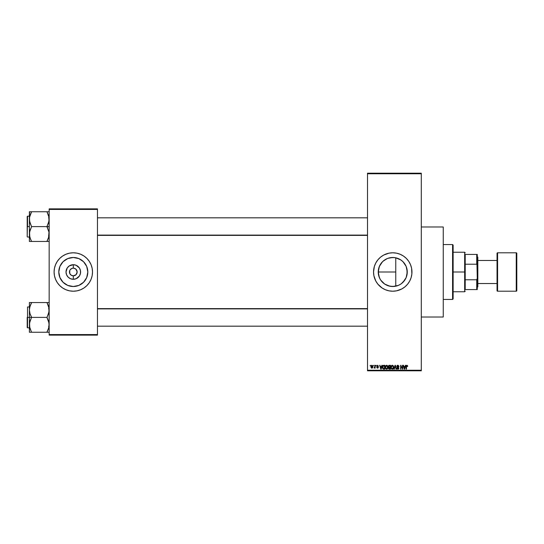 <?xml version="1.0" encoding="UTF-8"?>
<svg xmlns="http://www.w3.org/2000/svg" width="544" height="544" viewBox="0 0 544 544"><rect width="100%" height="100%" fill="white"/><g stroke="black" fill="none" stroke-linecap="round" stroke-linejoin="round"><path stroke-width="0.82" d="M388.504 285.879L392.754 286.511A14.511 14.511 0 0 1 378.243 272A14.511 14.511 0 0 1 392.754 257.489L388.498 258.128M384.669 284.05L383.547 283.213M381.548 281.228L382.5 282.268L381.548 281.228M398.228 285.444L394.264 286.436L389.919 286.232L384.676 284.056L380.684 280.065L379.345 277.556L378.243 272L379.352 277.576M381.541 262.779L383.534 260.794M382.996 261.256L387.199 258.59L389.905 257.768L394.264 257.564L398.228 258.563M392.734 252.79A19.21 19.21 0 0 0 390.898 252.878M390.844 252.885A19.21 19.21 0 0 0 389.021 253.157M373.912 268.267A19.21 19.21 0 0 0 373.544 271.993L374.367 266.424L375.809 262.942L377.903 259.814L380.569 257.149L383.697 255.054L389.008 253.157A19.21 19.21 0 0 0 385.41 254.252M385.397 254.252A19.21 19.21 0 0 0 373.912 268.233M373.544 272.007A19.21 19.21 0 0 0 373.912 275.733L373.544 272M373.912 275.767A19.21 19.21 0 0 0 385.397 289.748L382.078 287.973L377.903 284.186L375.809 281.058L373.912 275.747M385.41 289.748A19.21 19.21 0 0 0 388.987 290.836L385.404 289.748M389.021 290.843A19.21 19.21 0 0 0 390.844 291.115M390.898 291.122A19.21 19.21 0 0 0 392.734 291.21M389.008 253.157L392.754 252.79A19.21 19.21 0 0 1 411.964 272A19.21 19.21 0 0 1 392.754 291.21A19.21 19.21 0 0 1 373.544 272A19.21 19.21 0 0 1 392.754 252.79L396.501 253.157L400.105 254.252L403.424 256.027L406.341 258.414L408.728 261.324L410.502 264.649L411.597 268.253L411.869 273.884L411.135 277.576L409.693 281.058L407.606 284.186L404.94 286.851L401.812 288.946L396.501 290.843L392.754 291.21L389.008 290.843M421.294 317.009L443.251 317.009L443.251 226.991L421.294 226.991L443.251 226.991L443.251 317.009L421.294 317.009M76.854 270.531L76.024 269.28L74.052 268.233L76.024 269.28L77.146 272L76.024 274.72L73.304 275.842L73.304 279.29A7.29 7.29 0 0 1 66.014 272A7.29 7.29 0 0 1 73.304 264.71L73.304 268.158L73.807 268.192M72.556 275.767L71.169 275.196L69.754 273.469L71.169 275.196L73.304 275.842A3.842 3.842 0 0 0 77.146 272A3.842 3.842 0 0 0 73.304 268.158L74.052 268.233L73.304 268.158A3.842 3.842 0 0 0 69.462 272A3.842 3.842 0 0 0 73.304 275.842A3.842 3.842 0 0 1 69.462 272A3.842 3.842 0 0 1 73.304 268.158L71.835 268.45L73.304 268.158A3.842 3.842 0 0 1 77.146 272A3.842 3.842 0 0 1 73.304 275.842L74.773 275.55M70.108 269.865L71.835 268.45M73.304 286.511A14.511 14.511 0 0 1 58.793 272A14.511 14.511 0 0 1 73.304 257.489L78.86 258.59L83.565 261.739L86.714 266.444L87.815 272L86.714 277.556L83.565 282.261L78.86 285.41L73.304 286.511L67.755 285.41L63.043 282.261L59.901 277.556L58.793 272L59.901 266.444L63.043 261.739L67.755 258.59L73.304 257.489A14.511 14.511 0 0 1 87.815 272A14.511 14.511 0 0 1 73.304 286.511M73.304 252.79A19.21 19.21 0 0 0 54.094 272A19.21 19.21 0 0 0 73.304 291.21A19.21 19.21 0 0 1 54.094 272A19.21 19.21 0 0 1 73.304 252.79L77.051 253.157L80.655 254.252L83.98 256.027L86.89 258.414L89.277 261.324L91.052 264.649L92.147 268.253L92.514 272L92.147 275.747L91.052 279.351L89.277 282.676L86.89 285.586L83.98 287.973L80.655 289.748L77.051 290.843L73.304 291.21L69.557 290.843L65.953 289.748L62.635 287.973L59.724 285.586L57.331 282.676L55.556 279.351L54.461 275.747L54.094 272L54.461 268.253L55.556 264.649L57.331 261.324L59.724 258.414L62.635 256.027L65.953 254.252L69.557 253.157L73.304 252.79A19.21 19.21 0 0 1 92.514 272A19.21 19.21 0 0 1 73.304 291.21A19.21 19.21 0 0 0 92.514 272A19.21 19.21 0 0 0 73.304 252.79M367.506 173.754L367.506 370.246L421.294 370.246L421.294 173.754L367.506 173.754L367.506 173.203L421.294 173.203L421.294 173.754L421.294 173.203L367.506 173.203L367.506 370.797L421.294 370.797L421.294 173.754L367.506 173.754M373.395 365.86L373.742 365.31L373.395 365.86M374.789 367.656L374.041 368.002L374.728 367.329L374.789 365.31L375.142 365.31L375.142 368.104L374.789 367.656L374.041 368.002L374.789 366.758L374.041 368.002L374.789 367.656L375.142 368.104L375.142 365.31L374.789 365.31L375.142 365.31L375.142 368.104L374.789 368.104M375.788 365.86L376.135 365.31L375.788 365.86M376.754 367.458L377.543 368.152L376.734 367.356L377.536 367.758L377.985 367.411L376.686 366.16L377.618 365.262L378.386 366.16L377.509 365.656L377.053 366.228L378.189 366.887L378.284 367.669L377.624 368.152L376.802 367.669L377.985 367.411L376.686 366.16L377.985 367.411L377.536 367.758L376.734 367.356L377.543 368.152L378.332 367.356L377.128 366.343L377.509 365.656L378.386 366.16L377.529 365.262L376.686 366.16L377.529 365.262M381.861 365.31L381.555 366.459L382.228 365.31L381.16 369.152L380.793 369.152L379.678 365.31L380.351 366.459L381.555 366.459L380.351 366.459L379.678 365.31L380.793 369.152L381.16 369.152L382.228 365.31L381.861 365.31L382.228 365.31L381.16 369.152L380.793 369.152L379.678 365.31L380.045 365.31M385.703 365.724L386.92 365.296L387.886 366.493L387.695 368.492L386.451 369.192L385.404 368.166L385.451 366.166L386.614 365.262L385.614 365.847L385.268 367.227L386.614 369.199L387.96 367.18L387.675 365.962M391.354 365.847L392.428 365.262L393.441 366.01L393.645 367.853L392.992 369.002L391.728 369.009L391.068 367.887L391.19 366.166L392.054 365.296L391.354 365.847L391.007 367.227L392.353 369.199L393.7 367.18L393.36 365.86L392.278 365.262M406.919 365.262L407.674 366.459L407.082 365.758L406.579 365.881L406.477 369.152L406.123 369.152L406.252 365.704L406.919 365.262L406.123 366.54L406.123 369.152L406.477 369.152L406.524 365.996L406.898 365.711L407.674 366.459L407.463 365.534L407.674 366.459L407.306 366.255M405.409 365.31L405.11 366.459L405.776 365.31L404.716 369.152L404.348 369.152L403.233 365.31L403.9 366.459L405.11 366.459L403.9 366.459L403.233 365.31L404.348 369.152L404.716 369.152L405.776 365.31L405.409 365.31L405.776 365.31L404.716 369.152L404.348 369.152L403.233 365.31L403.6 365.31M402.485 365.31L402.485 368.383L402.485 365.31L402.832 365.31L402.832 369.152L400.989 366.071L400.989 369.152L400.636 369.152L400.636 365.31L402.485 368.383L400.636 365.31L400.636 369.152L400.989 369.152L400.989 366.071L402.832 369.152L402.832 365.31L402.485 365.31L402.832 365.31L402.832 369.152L402.458 369.152M396.848 368.057L397.888 368.75L398.541 368.138L396.746 366.37L397.208 365.425L398.079 365.282L398.99 366.554L397.888 365.711L397.113 366.52L398.636 367.445L398.834 368.553L397.786 369.199L396.909 368.485L397.195 368.002L398.14 368.716L398.534 368.03L397.045 367.132L396.746 366.37L397.276 367.288L398.432 367.744L397.888 368.75L396.848 368.057L397.895 369.199L398.888 368.152L397.093 366.364L397.8 365.711L398.99 366.554L397.834 365.262L396.746 366.37L397.834 365.262M395.073 366.364L394.298 369.152L393.938 369.152L395.032 365.31L396.406 369.152L396.046 369.152L395.223 365.758L393.938 369.152L395.223 365.758L396.046 369.152L396.406 369.152L395.372 365.31L396.406 369.152L395.359 366.364M388.464 368.186L388.627 365.609L390.51 365.31L390.51 369.152L388.722 368.893L388.362 366.438L388.838 367.377L388.464 368.186L389.422 369.152L390.51 369.152L390.51 365.31L389.422 365.31L390.51 365.31L390.51 369.152L389.327 369.152M382.69 365.928L383.744 365.31L382.425 367.254L382.969 365.554L384.771 365.31L384.771 369.152L383.01 368.954L382.425 367.384L383.241 369.084L384.771 369.152L384.771 365.31L383.744 365.31L384.771 365.31L384.771 369.152M371.858 368.152L370.947 366.738L371.049 365.969L371.797 365.269L372.701 365.758L372.858 367.193L372.382 368.016L371.464 368.016L370.988 367.214L371.919 368.152L372.892 366.704L371.919 365.262L370.954 366.608M370.097 365.86L370.45 365.31L370.097 365.86M49.157 208.876L97.458 208.876L97.458 209.426L49.157 209.426L49.157 334.574L97.458 334.574L97.458 208.876L49.157 208.876L49.157 209.426L49.157 208.876M49.157 335.124L97.458 335.124L97.458 209.426L49.157 209.426L49.157 335.124L49.157 334.574L97.458 334.574L97.458 335.124L49.157 335.124M78.88 290.38L80.655 289.748M86.89 258.414L86.455 257.992M67.728 253.62L65.953 254.252M59.724 285.586L60.16 286.008M85.374 280.065L86.714 277.556M85.592 264.282L85.374 263.942M81.369 259.937L78.86 258.59M65.586 259.712L65.246 259.93M61.241 263.935L59.901 266.444M61.016 279.718L61.234 280.058M65.246 284.063L67.755 285.41M73.304 268.158L73.304 264.71A7.29 7.29 0 0 1 80.594 272A7.29 7.29 0 0 1 73.304 279.29L70.516 278.732L68.15 277.154L66.572 274.788L66.014 272L67.245 267.947L69.258 265.941L73.304 264.71L76.092 265.268L79.37 267.947L80.458 270.579L80.458 273.421L79.37 276.053L76.092 278.732L73.304 279.29L73.304 275.842M76.5 274.135L76.854 273.469M69.754 273.469L69.754 270.531M367.506 370.797L367.506 370.246L421.294 370.246L421.294 370.797L367.506 370.797M400.595 284.213L398.861 285.165M402.696 282.574L401.431 283.635M404.478 280.548L403.464 281.792M405.892 278.168L405.083 279.65M406.858 275.42L406.28 277.256M407.021 269.328L407.014 274.679M387.94 258.312L392.754 257.489L395.583 257.768L400.819 259.937L403.016 261.739L406.164 266.444L407.266 272.007L406.164 277.556L403.016 282.261L400.819 284.063L398.31 285.41L392.754 286.511L389.885 286.226L385.88 284.777M406.28 266.744L406.851 268.559M405.09 264.357L405.892 265.839M403.464 262.208L404.478 263.446M401.438 260.372L402.703 261.433M398.834 258.822L400.595 259.787M385.873 259.223L387.178 258.604M378.522 274.829L378.529 269.13L379.957 265.159M378.529 274.863L379.936 278.807M392.775 291.21A19.21 19.21 0 0 0 394.611 291.122M394.658 291.115A19.21 19.21 0 0 0 396.481 290.843M396.515 290.836A19.21 19.21 0 0 0 411.59 275.767M411.597 275.726A19.21 19.21 0 0 0 411.597 268.274M411.59 268.233A19.21 19.21 0 0 0 396.515 253.164M396.481 253.157A19.21 19.21 0 0 0 394.658 252.885M394.611 252.878A19.21 19.21 0 0 0 392.775 252.79M399.609 289.945L400.105 289.748M411.135 277.576L411.244 277.209M407.606 259.814L407.286 259.434M400.105 254.252L398.33 253.62M378.243 272L395.76 272L395.76 286.198L395.76 257.802L395.76 272L378.243 272L379.345 266.444L382.493 261.739M400.336 259.624L398.269 258.577M401.703 260.576L401.214 260.209M404.015 262.84L402.315 261.086M407.048 274.489L407.055 269.532L406.184 266.506M406.137 266.397L405.402 264.88M404.845 280.024L406.137 277.61M406.184 277.501L406.416 276.889M401.356 283.689L404.804 280.092M395.76 286.198L398.276 285.423M398.133 285.478L400.336 284.376M392.754 257.489A14.511 14.511 0 0 1 407.266 272A14.511 14.511 0 0 1 392.754 286.511M407.028 365.731L407.327 366.506L406.898 365.711L407.327 366.506L406.898 365.711L406.477 366.513L406.932 365.711M406.477 369.152L406.123 369.152L406.15 366.119M404.668 368.023L404.988 366.908L404.505 368.75L404.022 366.908L404.988 366.908L404.022 366.908L404.308 367.962M400.989 369.152L400.636 369.152L400.636 365.31L401.01 365.31M398.874 365.942L398.97 366.282M398.99 366.554L398.582 366.268M398.643 366.608L397.671 365.718M397.97 365.724L397.161 366.67M397.8 365.711L397.093 366.364L398.058 367.125M397.671 366.996L398.888 368.254M398.874 368.349L398.555 368.975M397.12 368.866L396.862 368.274M397.616 368.71L397.208 368.145M397.888 368.75L398.432 367.744L397.276 367.288L396.746 366.37M398.303 368.642L398.534 368.261M398.534 368.227L397.276 367.288M398.432 367.744L397.882 367.486L398.432 367.744M397.215 365.425L397.61 365.276M395.032 365.31L393.938 369.152L395.032 365.31M393.502 366.139L393.625 366.493M393.7 367.18L392.265 369.199M391.292 368.512L391.041 367.724M391.048 366.683L391.19 366.16M393.428 368.492L393.645 367.853M391.728 368.465L392.21 368.744M391.53 368.172L392.346 368.75L393.353 367.173L392.346 368.75L391.503 368.104L391.354 367.241L391.503 368.104L391.354 367.241L392.353 365.711L391.551 366.248L391.354 367.241L391.469 366.432M392.945 368.512L393.353 367.173L392.918 365.928M392.482 368.744L392.843 368.601M392.292 365.711L393.339 366.928M393.244 366.432L392.999 366.017M389.232 369.138L388.606 368.744M389.422 365.31L388.368 366.323M388.885 365.405L389.314 365.31M388.729 366.241L389.47 367.105L388.708 366.432L389.055 365.806L388.919 366.962L390.157 367.105L389.47 367.105M389.144 365.779L390.157 365.758L389.055 365.806L388.708 366.432M389.348 368.696L388.817 368.036L389.076 368.642L390.157 368.703L388.81 368.125L389.552 368.703L388.81 368.125L389.137 367.594L388.824 368.261M390.157 367.554L390.157 368.703L390.157 367.554L389.137 367.594L388.81 368.125L389.137 367.594L388.81 368.125L389.137 367.594L390.157 367.554M390.157 365.758L390.157 367.105L390.157 365.758M389.504 367.554L388.878 367.798M387.702 366.01L387.886 366.493M387.926 366.717L386.532 369.199M385.302 367.724L385.655 368.676M385.288 366.867L385.356 366.459M387.62 365.86L386.614 365.262L387.62 365.86M386.784 369.192L387.253 369.002M386.539 368.75L387.104 368.601M385.988 368.465L386.471 368.744M385.791 368.172L386.614 368.75L387.614 367.173L386.614 368.75L385.764 368.104L385.621 367.241L385.764 368.104L385.621 367.241L386.621 365.711L385.812 366.248L385.621 367.241L385.737 366.432M386.553 365.711L387.083 365.854L386.621 365.711L387.614 367.173L387.178 365.928M387.505 366.432L387.267 366.017M382.677 368.533L382.48 367.934M382.575 368.295L382.432 367.513M382.813 367.792L383.302 368.628L384.418 368.703L384.418 365.758L382.915 366.316L384.418 365.758L384.418 368.703L383.302 368.628L382.867 366.479M383.044 366.064L382.779 367.452M383.649 365.765L383.241 365.874M383.024 368.37L383.799 368.703M381.113 368.023L381.439 366.908L381.113 368.023M380.95 368.75L380.467 366.908L380.984 368.567M380.467 366.908L381.439 366.908L380.467 366.908M378.386 366.16L377.509 365.656L377.033 366.092L377.624 366.554M378.032 366.207L377.509 365.656L378.032 366.207L377.509 365.656L378.032 366.207L377.509 365.656L377.033 366.092L378.332 367.356M377.618 365.67L377.046 366.003M377.509 365.656L377.033 366.092L377.509 365.656M377.128 366.343L377.468 366.5L377.128 366.343M377.536 367.758L377.985 367.411L377.536 367.758L377.985 367.411L377.536 367.758L377.087 367.302L377.536 367.758L377.087 367.302L377.536 367.758L377.896 367.207M377.577 367.057L376.686 366.16M374.789 365.31L374.789 366.758M371.13 365.772L370.988 366.241M371.606 365.779L371.525 367.554M372.545 366.71L371.933 367.758L372.545 366.71L371.912 365.656L371.3 366.71L371.933 367.758L372.545 366.71L371.912 365.656L372.538 366.54M371.498 367.52L371.933 367.758L371.3 366.71L371.994 365.663M404.539 368.567L404.614 368.206M387.206 368.512L387.607 366.928M382.915 366.316L382.779 367.016M380.759 367.962L380.861 368.356M371.3 366.54L371.3 366.88M452.581 244.555L453.132 245.106L453.132 298.894L452.581 299.445L443.251 299.445L452.581 299.445L452.581 244.555L443.251 244.555L452.581 244.555L452.581 299.445L453.132 298.894L453.132 245.106L452.581 244.555M29.77 327.733L29.553 322.946L31.593 317.213L30.008 313.704L29.396 309.964L29.396 317.39L31.593 317.39L30.008 313.704L29.396 309.964L30.002 306.252L31.593 302.546L46.961 302.546L48.538 306.224L49.157 309.964L48.545 313.684L46.961 317.39L31.593 317.39L46.961 317.39L48.538 321.076L49.157 324.816L48.545 328.535L46.961 332.241L31.593 332.241L30.008 328.556L29.396 324.816L30.002 321.103L31.593 317.39L29.396 317.39L29.396 332.241L48.994 332.241M27.526 317.39L27.526 306.966L27.526 317.39L29.396 317.39L27.526 317.39L27.526 327.821L27.526 317.39M47.845 332.241L46.961 332.064L48.783 327.712M31.185 331.316L29.553 326.692M48.776 307.054L49.001 311.841L46.961 317.567L48.994 322.918L49.001 326.692M47.845 302.546L49.157 302.546L46.961 302.546L49.001 308.094M47.913 304.592L48.545 306.252M46.961 302.546L29.396 302.546L29.396 309.964L30.002 306.252L31.593 302.722L29.764 307.074M31.593 302.722L30.702 304.45L31.593 302.546L29.396 302.546L29.396 332.241L30.709 332.241M27.2 317.39L27.2 327.495L27.2 317.39M30.008 328.549L31.593 332.241M30.002 332.241L29.396 332.241M30.008 302.546L30.702 302.546M29.784 307.02L30.702 304.45L29.553 308.094M47.369 303.47L47.845 304.45M367.506 308.89L97.458 308.89L367.506 308.89M97.458 235.11L367.506 235.11L97.458 235.11M465.208 254.436L465.208 264.221L465.208 254.436L476.734 254.436L465.208 254.436M465.208 272L465.208 264.221L465.208 279.779L465.208 272L464.658 272L465.208 272M453.132 252.239L464.658 252.239L464.658 272L464.658 252.239L465.208 252.79M453.132 272L464.658 272L453.132 272M465.208 289.564L465.208 279.779L465.208 289.564L477.278 289.564L477.278 278.304L476.734 279.779L465.208 279.779L476.734 279.779L476.734 289.564L476.734 279.779L477.278 278.304L477.278 289.564L465.208 289.564M453.132 291.761L464.658 291.761L464.658 272L464.658 291.761L465.208 291.21M477.278 254.436L476.734 254.436L477.278 278.304L477.278 254.436L477.278 265.696L476.734 264.221L476.734 254.436L477.278 254.436M465.208 264.221L476.734 264.221L465.208 264.221M497.039 253.341L497.039 253.341A0.551 0.551 0 0 1 497.59 252.79L516.249 252.79L516.249 291.21A0.551 0.551 0 0 0 516.8 290.659L516.8 253.341A0.551 0.551 0 0 0 516.249 252.79L497.59 252.79A0.551 0.551 0 0 0 497.039 253.341L497.039 290.659A0.551 0.551 0 0 0 497.59 291.21L497.59 252.79L497.59 291.21L516.249 291.21L516.249 252.79A0.551 0.551 0 0 1 516.8 253.341L516.8 290.571M477.278 287.368L477.829 286.817L477.829 257.183L477.278 256.632L477.829 257.183L477.829 286.817L477.278 287.368M497.039 260.474L477.829 260.474L497.039 260.474M477.829 283.526L497.039 283.526L477.829 283.526M516.8 290.659A0.551 0.551 0 0 1 516.249 291.21L497.59 291.21A0.551 0.551 0 0 1 497.039 290.659L497.039 253.429M48.776 216.267L49.001 221.054L46.961 226.61L49.157 226.61L46.961 226.787L48.994 232.132L48.783 236.926M27.526 226.61L27.526 216.179L27.2 236.708L27.2 226.61L29.396 226.61L27.526 226.61L27.526 216.179L27.526 226.61M47.845 241.454L46.961 241.278L48.545 237.762L46.961 241.454L31.593 241.454L30.008 237.776L29.396 234.036L30.002 230.316L31.593 226.787L29.56 221.082L29.553 217.294L31.593 211.759L29.396 211.759L30.702 211.759L29.396 211.759L29.396 241.454L48.994 241.454M29.77 236.946L29.553 232.159L31.593 226.61L46.961 226.61L31.593 226.61L30.008 222.924L29.396 219.184L29.396 241.454L30.709 241.454M30.641 239.408L29.553 235.906M49.157 211.759L46.961 211.759L48.545 215.451L49.157 219.184L48.545 222.897L46.961 226.433L48.994 232.132L48.545 237.748L49.001 235.906M48.545 211.759L31.593 211.759L46.961 211.759L49.001 217.308M27.2 226.61L27.2 216.505L27.2 226.61M29.553 211.759L29.396 219.184L29.764 216.288M31.593 211.936L30.702 213.663L31.593 211.936L30.709 211.759M30.648 213.792L29.553 217.308M31.185 240.53L30.008 237.762M29.784 236.98L30.002 237.748L29.784 236.98M31.593 241.454L30.702 239.55M46.961 211.759L47.845 211.759M47.369 212.684L48.552 215.472M46.961 332.064L48.776 327.746M48.994 302.546L48.545 302.546L48.994 302.546M30.002 302.546L29.553 302.546M46.961 241.278L48.77 236.98M30.702 213.663L29.777 216.254M48.606 326.176L49.157 326.726M29.396 306.966L27.526 306.966M29.396 327.821L27.526 327.821M48.606 308.611L49.157 308.06M97.458 326.176L367.506 326.176L97.458 326.176M97.458 308.611L367.506 308.611M367.506 217.824L97.458 217.824L367.506 217.824M367.506 235.389L97.458 235.389M48.606 217.824L49.157 217.274M29.396 237.034L27.526 237.034M29.396 216.179L27.526 216.179M48.606 235.389L49.157 235.94"/></g></svg>
